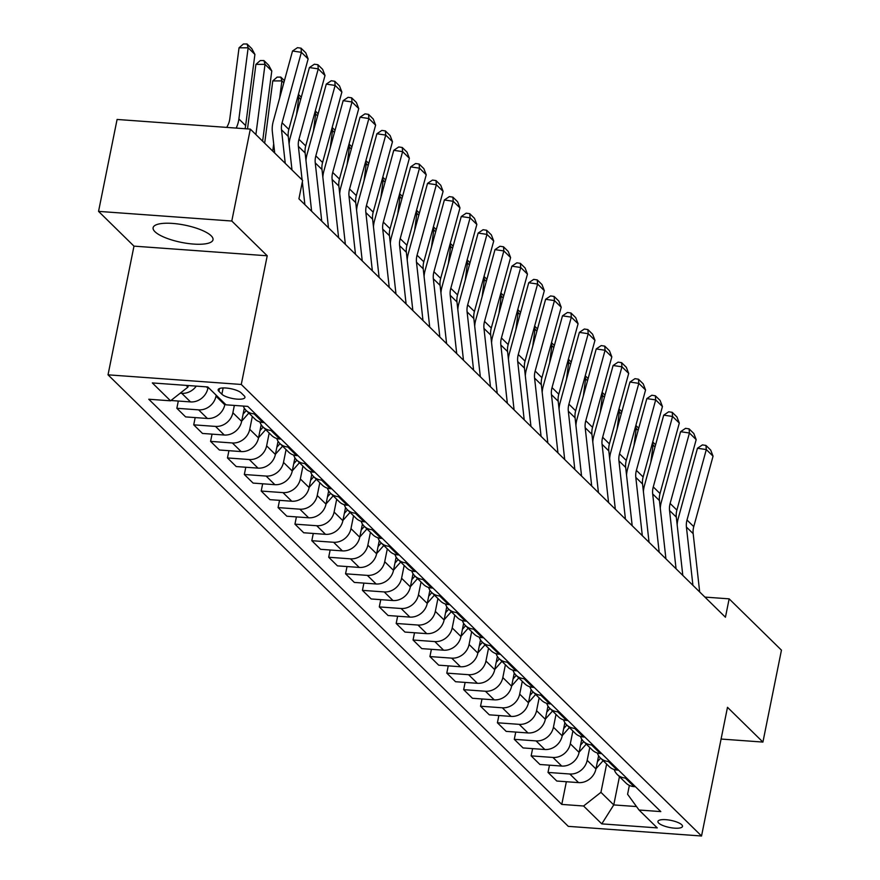 <?xml version="1.0" encoding="UTF-8"?>
<svg xmlns="http://www.w3.org/2000/svg" width="880" height="880" viewBox="0 0 880 880"><rect width="100%" height="100%" fill="white"/><g stroke="black" fill="none" stroke-linecap="round" stroke-linejoin="round"><path stroke-width="1.32" d="M211.145 235.774A30.547 8.8 -168.6 0 0 178.563 224.059A30.547 8.8 -168.6 0 0 153.109 227.711A30.547 8.8 -168.6 0 0 154.968 231.715A30.547 8.8 -168.6 0 0 187.55 243.43A30.547 8.8 -168.6 0 0 213.004 239.789A30.547 8.8 -168.6 0 0 211.145 235.774M681.736 824.758A12.529 3.608 -168.6 0 0 668.371 819.951A12.529 3.608 -168.6 0 0 657.932 821.447A12.529 3.608 -168.6 0 0 658.691 823.086A12.529 3.608 -168.6 0 0 672.056 827.893A12.529 3.608 -168.6 0 0 682.495 826.397A12.529 3.608 -168.6 0 0 681.736 824.758M108.031 374.825L568.293 826.353L701.536 836L241.274 384.461L108.031 374.825L133.98 246.136L267.223 255.783L231.792 221.023L98.549 211.376L133.98 246.136M98.549 211.376L117.084 119.46L250.327 129.107L231.792 221.023M250.327 129.107L302.632 180.411L298.925 198.803L725.439 617.232L729.146 598.851L704.913 597.091M218.9 391.303L221.87 394.218A12.144 3.498 -168.6 0 0 234.817 398.882A12.144 3.498 -168.6 0 0 244.937 397.43A12.144 3.498 -168.6 0 0 244.2 395.835L241.23 392.92A12.144 3.498 -168.6 0 0 228.272 388.267A12.144 3.498 -168.6 0 0 218.163 389.719A12.144 3.498 -168.6 0 0 218.9 391.303L219.461 388.531M186.12 385.374L187.913 387.145L170.544 400.807L148.764 399.234L561.781 804.419L566.357 781.726M170.544 400.807L152.328 382.932L207.779 386.947L226.006 404.822L247.786 406.395L660.814 811.591L639.023 810.018L657.25 827.893L601.788 823.878L583.572 806.003L561.781 804.419M721.083 739.046L762.916 742.071L781.451 650.155L729.146 598.851M762.916 742.071L727.485 707.311L701.536 836M267.223 255.783L241.274 384.461M639.023 810.018L627.583 794.266L629.365 785.422M619.454 776.655L613.756 804.914L636.515 806.564M188.243 385.528L187.913 387.145M208.098 387.266L207.9 388.256A15.664 13.717 134.5 0 1 190.531 401.918L170.94 400.499M216.205 395.208L215.996 396.198A15.664 13.717 134.5 0 1 198.627 409.86L176.847 408.287L178.31 401.038M224.972 403.81L224.774 404.811A15.664 13.717 134.5 0 1 207.405 418.473L185.614 416.9L176.847 408.287M234.355 405.427L232.87 412.753A15.664 13.717 134.5 0 1 215.501 426.415L193.721 424.842L195.184 417.582M244.31 408.155L241.648 421.355A15.664 13.717 134.5 0 1 224.279 435.028L202.488 433.444L193.721 424.842M252.329 416.482L249.744 429.308A15.664 13.717 134.5 0 1 232.375 442.97L210.584 441.386L212.047 434.137M261.184 424.699L258.522 437.91A15.664 13.717 134.5 0 1 241.153 451.572L219.362 449.999L210.584 441.386M269.203 433.037L266.618 445.852A15.664 13.717 134.5 0 1 249.249 459.525L227.458 457.941L228.921 450.692M278.058 441.254L275.385 454.465A15.664 13.717 134.5 0 1 258.016 468.127L236.236 466.554L227.458 457.941M286.077 449.581L283.492 462.407A15.664 13.717 134.5 0 1 266.123 476.069L244.332 474.496L245.795 467.247M294.921 457.809L292.259 471.009A15.664 13.717 134.5 0 1 274.89 484.682L253.11 483.098L244.332 474.496M302.94 466.136L300.355 478.962A15.664 13.717 134.5 0 1 282.986 492.624L261.206 491.051L262.669 483.791M311.795 474.353L309.133 487.564A15.664 13.717 134.5 0 1 291.764 501.226L269.973 499.653L261.206 491.051M319.814 482.691L317.229 495.506A15.664 13.717 134.5 0 1 299.86 509.179L278.08 507.595L279.532 500.346M328.669 490.908L326.007 504.119A15.664 13.717 134.5 0 1 308.638 517.781L286.847 516.208L278.08 507.595M336.688 499.246L334.103 512.061A15.664 13.717 134.5 0 1 316.734 525.723L294.943 524.15L296.406 516.901M345.543 507.463L342.881 520.674A15.664 13.717 134.5 0 1 325.512 534.336L303.721 532.763L294.943 524.15M353.562 515.79L350.977 528.616A15.664 13.717 134.5 0 1 333.608 542.278L311.817 540.705L313.28 533.445M362.417 524.018L359.744 537.218A15.664 13.717 134.5 0 1 342.375 550.891L320.595 549.307L311.817 540.705M370.436 532.345L367.851 545.171A15.664 13.717 134.5 0 1 350.482 558.833L328.691 557.249L330.154 550M379.28 540.562L376.618 553.773A15.664 13.717 134.5 0 1 359.249 567.435L337.458 565.862L328.691 557.249M387.299 548.9L384.714 561.715A15.664 13.717 134.5 0 1 367.345 575.388L345.565 573.804L347.028 566.555M396.154 557.117L393.492 570.328A15.664 13.717 134.5 0 1 376.123 583.99L354.332 582.417L345.565 573.804M404.173 565.455L401.588 578.27A15.664 13.717 134.5 0 1 384.219 591.932L362.439 590.359L363.891 583.11M413.028 573.672L410.366 586.883A15.664 13.717 134.5 0 1 392.997 600.545L371.206 598.961L362.439 590.359M421.047 581.999L418.462 594.825A15.664 13.717 134.5 0 1 401.093 608.487L379.302 606.914L380.765 599.654M429.902 590.216L427.24 603.427A15.664 13.717 134.5 0 1 409.86 617.089L388.08 615.516L379.302 606.914M437.921 598.554L435.336 611.369A15.664 13.717 134.5 0 1 417.967 625.042L396.176 623.458L397.639 616.209M446.765 606.771L444.103 619.982A15.664 13.717 134.5 0 1 426.734 633.644L404.954 632.071L396.176 623.458M454.795 615.109L452.21 627.924A15.664 13.717 134.5 0 1 434.83 641.586L413.05 640.013L414.513 632.764M463.639 623.326L460.977 636.537A15.664 13.717 134.5 0 1 443.608 650.199L421.817 648.626L413.05 640.013M471.658 631.653L469.073 644.479A15.664 13.717 134.5 0 1 451.704 658.141L429.924 656.568L431.387 649.308M480.513 639.881L477.851 653.081A15.664 13.717 134.5 0 1 460.482 666.754L438.691 665.17L429.924 656.568M488.532 648.208L485.947 661.034A15.664 13.717 134.5 0 1 468.578 674.696L446.787 673.123L448.25 665.863M497.387 656.425L494.725 669.636A15.664 13.717 134.5 0 1 477.356 683.298L455.565 681.725L446.787 673.123M505.406 664.763L502.821 677.578A15.664 13.717 134.5 0 1 485.452 691.251L463.661 689.667L465.124 682.418M514.261 672.98L511.599 686.191A15.664 13.717 134.5 0 1 494.219 699.853L472.439 698.28L463.661 689.667M522.28 681.318L519.695 694.133A15.664 13.717 134.5 0 1 502.326 707.795L480.535 706.222L481.998 698.973M531.124 689.535L528.462 702.746A15.664 13.717 134.5 0 1 511.093 716.408L489.313 714.824L480.535 706.222M539.154 697.862L536.569 710.688A15.664 13.717 134.5 0 1 519.189 724.35L497.409 722.777L498.872 715.517M547.998 706.079L545.336 719.29A15.664 13.717 134.5 0 1 527.967 732.952L506.176 731.379L497.409 722.777M556.017 714.417L553.432 727.232A15.664 13.717 134.5 0 1 536.063 740.905L514.283 739.321L515.746 732.072M564.872 722.634L562.21 735.845A15.664 13.717 134.5 0 1 544.841 749.507L523.05 747.934L514.283 739.321M572.891 730.972L570.306 743.787A15.664 13.717 134.5 0 1 552.937 757.449L531.146 755.876L532.609 748.627M581.746 739.189L579.084 752.4A15.664 13.717 134.5 0 1 561.715 766.062L539.924 764.489L531.146 755.876M589.765 747.516L587.18 760.342A15.664 13.717 134.5 0 1 569.811 774.004L548.02 772.431L549.483 765.171M598.62 755.744L595.947 768.944A15.664 13.717 134.5 0 1 578.578 782.617L556.798 781.033L548.02 772.431M606.639 764.071L600.941 792.33L613.756 804.914L601.788 823.878M196.284 386.111A15.664 13.717 134.5 0 1 181.764 393.316L180.224 393.206M255.519 413.985L254.089 413.875A15.664 13.717 134.5 0 1 246.081 410.355A15.664 13.717 134.5 0 1 243.265 406.076M264.297 422.587L262.856 422.488A15.664 13.717 134.5 0 1 254.859 418.957L246.081 410.355M272.393 430.529L270.963 430.43A15.664 13.717 134.5 0 1 262.955 426.91A15.664 13.717 134.5 0 1 259.886 421.938M281.16 439.142L279.73 439.032A15.664 13.717 134.5 0 1 271.722 435.512L262.955 426.91M289.267 447.084L287.837 446.985A15.664 13.717 134.5 0 1 279.829 443.454A15.664 13.717 134.5 0 1 276.76 438.482M298.034 455.697L296.604 455.587A15.664 13.717 134.5 0 1 288.596 452.067L279.829 443.454M306.13 463.639L304.7 463.529A15.664 13.717 134.5 0 1 296.703 460.009A15.664 13.717 134.5 0 1 293.634 455.037M314.908 472.241L313.478 472.142A15.664 13.717 134.5 0 1 305.47 468.622L296.703 460.009M323.004 480.194L321.574 480.084A15.664 13.717 134.5 0 1 313.566 476.564A15.664 13.717 134.5 0 1 310.497 471.592M331.782 488.796L330.352 488.697A15.664 13.717 134.5 0 1 322.344 485.166L313.566 476.564M339.878 496.738L338.448 496.639A15.664 13.717 134.5 0 1 330.44 493.108A15.664 13.717 134.5 0 1 327.371 488.136M348.656 505.351L347.215 505.241A15.664 13.717 134.5 0 1 339.218 501.721L330.44 493.108M356.752 513.293L355.322 513.194A15.664 13.717 134.5 0 1 347.314 509.663A15.664 13.717 134.5 0 1 344.245 504.691M365.519 521.895L364.089 521.796A15.664 13.717 134.5 0 1 356.081 518.276L347.314 509.663M373.626 529.848L372.185 529.738A15.664 13.717 134.5 0 1 364.188 526.218A15.664 13.717 134.5 0 1 361.119 521.246M382.393 538.45L380.963 538.351A15.664 13.717 134.5 0 1 372.955 534.82L364.188 526.218M390.489 546.392L389.059 546.293A15.664 13.717 134.5 0 1 381.051 542.773A15.664 13.717 134.5 0 1 377.993 537.801M399.267 555.005L397.837 554.895A15.664 13.717 134.5 0 1 389.829 551.375L381.051 542.773M407.363 562.947L405.933 562.848A15.664 13.717 134.5 0 1 397.925 559.317A15.664 13.717 134.5 0 1 394.856 554.345M416.141 571.56L414.711 571.45A15.664 13.717 134.5 0 1 406.703 567.93L397.925 559.317M424.237 579.502L422.807 579.392A15.664 13.717 134.5 0 1 414.799 575.872A15.664 13.717 134.5 0 1 411.73 570.9M433.015 588.104L431.574 588.005A15.664 13.717 134.5 0 1 423.577 584.485L414.799 575.872M441.111 596.057L439.681 595.947A15.664 13.717 134.5 0 1 431.673 592.427A15.664 13.717 134.5 0 1 428.604 587.455M449.878 604.659L448.448 604.56A15.664 13.717 134.5 0 1 440.44 601.029L431.673 592.427M457.985 612.601L456.544 612.502A15.664 13.717 134.5 0 1 448.547 608.971A15.664 13.717 134.5 0 1 445.478 603.999M466.752 621.214L465.322 621.104A15.664 13.717 134.5 0 1 457.314 617.584L448.547 608.971M474.848 629.156L473.418 629.057A15.664 13.717 134.5 0 1 465.41 625.526A15.664 13.717 134.5 0 1 462.352 620.554M483.626 637.758L482.196 637.659A15.664 13.717 134.5 0 1 474.188 634.139L465.41 625.526M491.722 645.711L490.292 645.601A15.664 13.717 134.5 0 1 482.284 642.081A15.664 13.717 134.5 0 1 479.215 637.109M500.5 654.313L499.07 654.214A15.664 13.717 134.5 0 1 491.062 650.683L482.284 642.081M508.596 662.255L507.166 662.156A15.664 13.717 134.5 0 1 499.158 658.636A15.664 13.717 134.5 0 1 496.089 653.664M517.363 670.868L515.933 670.758A15.664 13.717 134.5 0 1 507.936 667.238L499.158 658.636M525.47 678.81L524.04 678.711A15.664 13.717 134.5 0 1 516.032 675.18A15.664 13.717 134.5 0 1 512.963 670.208M534.237 687.423L532.807 687.313A15.664 13.717 134.5 0 1 524.799 683.793L516.032 675.18M542.344 695.365L540.903 695.255A15.664 13.717 134.5 0 1 532.906 691.735A15.664 13.717 134.5 0 1 529.837 686.763M551.111 703.967L549.681 703.868A15.664 13.717 134.5 0 1 541.673 700.348L532.906 691.735M559.207 711.92L557.777 711.81A15.664 13.717 134.5 0 1 549.769 708.29A15.664 13.717 134.5 0 1 546.711 703.318M567.985 720.522L566.555 720.423A15.664 13.717 134.5 0 1 558.547 716.892L549.769 708.29M576.081 728.464L574.651 728.365A15.664 13.717 134.5 0 1 566.643 724.845A15.664 13.717 134.5 0 1 563.574 719.862M584.859 737.077L583.429 736.967A15.664 13.717 134.5 0 1 575.421 733.447L566.643 724.845M592.955 745.019L591.525 744.92A15.664 13.717 134.5 0 1 583.517 741.389A15.664 13.717 134.5 0 1 580.448 736.417M601.722 753.621L600.292 753.522A15.664 13.717 134.5 0 1 592.295 750.002L583.517 741.389M609.829 761.574L608.399 761.464A15.664 13.717 134.5 0 1 600.391 757.944A15.664 13.717 134.5 0 1 597.322 752.972M618.596 770.176L617.166 770.077A15.664 13.717 134.5 0 1 609.158 766.546L600.391 757.944M626.692 778.118L625.262 778.019A15.664 13.717 134.5 0 1 617.265 774.499A15.664 13.717 134.5 0 1 614.196 769.527M583.572 806.003L600.941 792.33M635.47 786.731L634.04 786.621A15.664 13.717 134.5 0 1 626.032 783.101L617.265 774.499M285.252 163.361L281.501 129.8A19.58 17.149 134.5 0 1 282.084 122.782L301.378 52.316L292.534 51.007L273.24 121.462A29.37 25.729 -45.5 0 0 272.371 132L274.714 153.032M291.995 169.983L288.255 136.422A19.58 17.149 134.5 0 1 288.838 129.404L308.132 58.938L301.378 52.316L301.037 48.18L305.767 52.811L308.132 58.938M292.534 51.007L297.506 47.652L301.037 48.18M254.903 54.417L248.149 47.795L239.041 47.806L243.408 44L247.06 44L251.779 48.631L254.903 54.417L245.641 125.598A29.37 25.729 134.5 0 1 245.058 128.722M247.06 44L248.149 47.795L238.887 118.976A29.37 25.729 134.5 0 1 236.181 128.084M226.754 127.402L227.546 125.895A19.58 17.149 -45.5 0 0 229.779 118.998L239.041 47.806M304.876 204.644L302.335 181.863M302.115 179.916L298.375 146.355A19.58 17.149 134.5 0 1 298.958 139.326L318.252 68.871L309.408 67.562L290.114 138.017A29.37 25.729 -45.5 0 0 289.113 144.144M311.63 211.266L305.129 152.977A19.58 17.149 134.5 0 1 305.712 145.948L325.006 75.493L318.252 68.871L317.911 64.724L322.641 69.366L325.006 75.493M309.408 67.562L314.38 64.207L317.911 64.724M321.75 221.188L315.249 162.91A19.58 17.149 134.5 0 1 315.832 155.881L335.126 85.426L326.282 84.106L306.988 154.572A29.37 25.729 -45.5 0 0 305.987 160.699M328.493 227.81L321.992 169.532A19.58 17.149 134.5 0 1 322.575 162.503L341.88 92.048L335.126 85.426L334.785 81.279L339.504 85.91L341.88 92.048M326.282 84.106L331.243 80.751L334.785 81.279M338.624 237.743L332.123 179.465A19.58 17.149 134.5 0 1 332.706 172.436L352 101.97L343.156 100.661L323.851 171.116A29.37 25.729 -45.5 0 0 322.861 177.254M345.367 244.365L338.866 186.076A19.58 17.149 134.5 0 1 339.449 179.058L358.743 108.592L352 101.97L351.659 97.834L356.378 102.465L358.743 108.592M343.156 100.661L348.117 97.306L351.659 97.834M271.777 70.972L265.023 64.35L255.915 64.361L260.282 60.555L263.923 60.555L268.653 65.186L271.777 70.972L262.636 141.185M263.923 60.555L265.023 64.35L255.893 134.563M247.511 128.898L255.915 64.361M283.833 82.797L281.897 80.894L279.675 97.977M273.691 143.924L272.756 151.107M280.797 77.099L281.897 80.894L272.778 80.916L277.156 77.11L280.797 77.099L284.416 80.652M264.682 143.187L272.778 80.916M241.692 421.135L248.842 413.061M300.707 99.352L298.771 97.449L296.549 114.532M298.155 95.348L298.771 97.449L297.583 97.449M243.1 414.128L246.279 410.542M244.772 408.826L244.002 409.706M298.419 94.391L301.29 97.207M355.487 254.298L348.986 196.009A19.58 17.149 134.5 0 1 349.569 188.991L368.874 118.525L360.03 117.216L340.725 187.671A29.37 25.729 -45.5 0 0 339.724 193.798M362.241 260.92L355.74 202.631A19.58 17.149 134.5 0 1 356.323 195.602L375.617 125.147L368.874 118.525L368.533 114.378L373.252 119.02L375.617 125.147M360.03 117.216L364.991 113.861L368.533 114.378M258.566 437.69L265.716 429.616M317.57 115.896L315.645 114.004L313.412 131.076M315.029 111.903L315.645 114.004L314.457 114.004M259.974 430.683L263.153 427.097M261.635 425.381L260.865 426.25M315.293 110.946L318.164 113.762M372.361 270.853L365.86 212.564A19.58 17.149 134.5 0 1 366.443 205.535L385.737 135.08L376.893 133.771L357.599 204.226A29.37 25.729 -45.5 0 0 356.598 210.353M379.115 277.464L372.614 219.186A19.58 17.149 134.5 0 1 373.197 212.157L392.491 141.702L385.737 135.08L385.396 130.933L390.126 135.575L392.491 141.702M376.893 133.771L381.865 130.405L385.396 130.933M389.235 287.397L382.734 229.119A19.58 17.149 134.5 0 1 383.317 222.09L402.611 151.635L393.767 150.315L374.473 220.781A29.37 25.729 -45.5 0 0 373.472 226.908M395.989 294.019L389.477 235.741A19.58 17.149 134.5 0 1 390.06 228.712L409.365 158.257L402.611 151.635L402.27 147.488L407 152.119L409.365 158.257M393.767 150.315L398.728 146.96L402.27 147.488M406.109 303.952L399.608 245.663A19.58 17.149 134.5 0 1 400.191 238.645L419.485 168.179L410.641 166.87L391.347 237.325A29.37 25.729 -45.5 0 0 390.346 243.463M412.852 310.574L406.351 252.285A19.58 17.149 134.5 0 1 406.934 245.267L426.239 174.801L419.485 168.179L419.144 164.043L423.863 168.674L426.239 174.801M410.641 166.87L415.602 163.515L419.144 164.043M422.983 320.507L416.482 262.218A19.58 17.149 134.5 0 1 417.065 255.189L436.359 184.734L427.515 183.425L408.21 253.88A29.37 25.729 -45.5 0 0 407.22 260.007M429.726 327.129L423.225 268.84A19.58 17.149 134.5 0 1 423.808 261.811L443.102 191.356L436.359 184.734L436.018 180.587L440.737 185.229L443.102 191.356M427.515 183.425L432.476 180.07L436.018 180.587M439.846 337.051L433.345 278.773A19.58 17.149 134.5 0 1 433.928 271.744L453.233 201.289L444.378 199.969L425.084 270.435A29.37 25.729 -45.5 0 0 424.083 276.562M446.6 343.673L440.099 285.395A19.58 17.149 134.5 0 1 440.682 278.366L459.976 207.911L453.233 201.289L452.892 197.142L457.611 201.773L459.976 207.911M444.378 199.969L449.35 196.614L452.892 197.142M275.429 454.234L282.579 446.16M334.444 132.451L332.508 130.559L330.286 147.631M331.903 128.458L332.508 130.559L331.331 130.559M276.848 447.227L280.016 443.652M278.509 441.936L277.739 442.805M332.167 127.501L335.038 130.306M292.303 470.789L299.453 462.715M351.318 149.006L349.382 147.103L347.16 164.186M348.777 145.002L349.382 147.103L348.205 147.103M293.722 463.782L296.89 460.196M295.383 458.48L294.613 459.36M349.041 144.045L351.901 146.861M309.177 487.344L316.327 479.27M368.192 165.561L366.256 163.658L364.034 180.741M365.651 161.557L366.256 163.658L365.068 163.658M310.596 480.337L313.764 476.751M312.257 475.035L311.487 475.904M365.904 160.6L368.775 163.416M326.051 503.899L333.201 495.814M385.066 182.105L383.13 180.213L380.908 197.285M382.514 178.112L383.13 180.213L381.942 180.213M327.459 496.881L330.638 493.306M329.131 491.59L328.35 492.459M382.778 177.155L385.649 179.971M342.925 520.443L350.075 512.369M401.929 198.66L399.993 196.757L397.771 213.84M399.388 194.667L399.993 196.757L398.816 196.768M344.333 513.436L347.512 509.85M345.994 508.145L345.224 509.014M399.652 193.71L402.523 196.515M456.72 353.606L450.219 295.328A19.58 17.149 134.5 0 1 450.802 288.299L470.096 217.833L461.252 216.524L441.958 286.979A29.37 25.729 -45.5 0 0 440.957 293.117M463.474 360.228L456.973 301.939A19.58 17.149 134.5 0 1 457.556 294.921L476.85 224.455L470.096 217.833L469.755 213.697L474.485 218.328L476.85 224.455M461.252 216.524L466.224 213.169L469.755 213.697M359.788 536.998L366.938 528.924M418.803 215.215L416.867 213.312L414.645 230.395M416.262 211.211L416.867 213.312L415.69 213.312M361.207 529.991L364.375 526.405M362.868 524.689L362.098 525.569M416.526 210.254L419.397 213.07M473.594 370.161L467.093 311.872A19.58 17.149 134.5 0 1 467.676 304.854L486.97 234.388L478.126 233.079L458.832 303.534A29.37 25.729 -45.5 0 0 457.831 309.661M480.337 376.783L473.836 318.494A19.58 17.149 134.5 0 1 474.419 311.465L493.724 241.01L486.97 234.388L486.629 230.252L491.359 234.883L493.724 241.01M478.126 233.079L483.087 229.724L486.629 230.252M376.662 553.553L383.812 545.479M435.677 231.759L433.741 229.867L431.519 246.939M433.136 227.766L433.741 229.867L432.553 229.867M378.081 546.546L381.249 542.96M379.742 541.244L378.972 542.113M433.4 226.809L436.26 229.625M490.468 386.716L483.967 328.427A19.58 17.149 134.5 0 1 484.55 321.398L503.844 250.943L495 249.634L475.706 320.089A29.37 25.729 -45.5 0 0 474.705 326.216M497.211 393.327L490.71 335.049A19.58 17.149 134.5 0 1 491.293 328.02L510.598 257.565L503.844 250.943L503.503 246.796L508.222 251.438L510.598 257.565M495 249.634L499.961 246.268L503.503 246.796M393.536 570.097L400.686 562.023M452.551 248.314L450.615 246.422L448.393 263.494M450.01 244.321L450.615 246.422L449.427 246.422M394.955 563.09L398.123 559.515M396.616 557.799L395.846 558.668M450.263 243.364L453.134 246.169M507.342 403.26L500.841 344.982A19.58 17.149 134.5 0 1 501.424 337.953L520.718 267.498L511.874 266.178L492.569 336.644A29.37 25.729 -45.5 0 0 491.579 342.771M514.085 409.882L507.584 351.604A19.58 17.149 134.5 0 1 508.167 344.575L527.461 274.12L520.718 267.498L520.377 263.351L525.096 267.982L527.461 274.12M511.874 266.178L516.835 262.823L520.377 263.351M410.41 586.652L417.56 578.578M469.425 264.869L467.489 262.966L465.267 280.049M466.873 260.865L467.489 262.966L466.301 262.966M411.818 579.645L414.997 576.059M413.49 574.343L412.709 575.223M467.137 259.908L470.008 262.724M524.205 419.815L517.704 361.526A19.58 17.149 134.5 0 1 518.287 354.508L537.592 284.042L528.737 282.733L509.443 353.188A29.37 25.729 -45.5 0 0 508.442 359.326M530.959 426.437L524.458 368.148A19.58 17.149 134.5 0 1 525.041 361.13L544.335 290.664L537.592 284.042L537.24 279.906L541.97 284.537L544.335 290.664M528.737 282.733L533.709 279.378L537.24 279.906M427.284 603.207L434.434 595.133M486.288 281.424L484.352 279.521L482.13 296.604M483.747 277.42L484.352 279.521L483.175 279.521M428.692 596.2L431.86 592.614M430.353 590.898L429.583 591.767M484.011 276.463L486.882 279.279M541.079 436.37L534.578 378.081A19.58 17.149 134.5 0 1 535.161 371.052L554.455 300.597L545.611 299.288L526.317 369.743A29.37 25.729 -45.5 0 0 525.316 375.87M547.833 442.992L541.332 384.703A19.58 17.149 134.5 0 1 541.915 377.674L561.209 307.219L554.455 300.597L554.114 296.45L558.844 301.092L561.209 307.219M545.611 299.288L550.583 295.933L554.114 296.45M444.147 619.762L451.297 611.688M503.162 297.968L501.226 296.076L499.004 313.148M500.621 293.975L501.226 296.076L500.049 296.076M445.566 612.755L448.734 609.169M447.227 607.453L446.457 608.322M500.885 293.018L503.745 295.834M557.953 452.914L551.452 394.636A19.58 17.149 134.5 0 1 552.035 387.607L571.329 317.152L562.485 315.832L543.191 386.298A29.37 25.729 -45.5 0 0 542.19 392.425M564.696 459.536L558.195 401.258A19.58 17.149 134.5 0 1 558.778 394.229L578.083 323.774L571.329 317.152L570.988 313.005L575.718 317.636L578.083 323.774M562.485 315.832L567.446 312.477L570.988 313.005M574.827 469.469L568.326 411.191A19.58 17.149 134.5 0 1 568.909 404.162L588.203 333.707L579.359 332.387L560.065 402.842A29.37 25.729 -45.5 0 0 559.064 408.98M581.57 476.091L575.069 417.802A19.58 17.149 134.5 0 1 575.652 410.784L594.957 340.318L588.203 333.707L587.862 329.56L592.581 334.191L594.957 340.318M579.359 332.387L584.32 329.032L587.862 329.56M591.701 486.024L585.189 427.735A19.58 17.149 134.5 0 1 585.783 420.717L605.077 350.251L596.233 348.942L576.928 419.397A29.37 25.729 -45.5 0 0 575.938 425.524M598.444 492.646L591.943 434.357A19.58 17.149 134.5 0 1 592.526 427.328L611.82 356.873L605.077 350.251L604.736 346.115L609.455 350.746L611.82 356.873M596.233 348.942L601.194 345.587L604.736 346.115M608.564 502.579L602.063 444.29A19.58 17.149 134.5 0 1 602.646 437.261L621.951 366.806L613.096 365.497L593.802 435.952A29.37 25.729 -45.5 0 0 592.801 442.079M615.318 509.19L608.817 450.912A19.58 17.149 134.5 0 1 609.4 443.883L628.694 373.428L621.951 366.806L621.599 362.659L626.329 367.301L628.694 373.428M613.096 365.497L618.068 362.142L621.599 362.659M625.438 519.123L618.937 460.845A19.58 17.149 134.5 0 1 619.52 453.816L638.814 383.361L629.97 382.041L610.676 452.507A29.37 25.729 -45.5 0 0 609.675 458.634M632.192 525.745L625.691 467.467A19.58 17.149 134.5 0 1 626.274 460.438L645.568 389.983L638.814 383.361L638.473 379.214L643.203 383.845L645.568 389.983M629.97 382.041L634.942 378.686L638.473 379.214M642.312 535.678L635.811 477.389A19.58 17.149 134.5 0 1 636.394 470.371L655.688 399.905L646.844 398.596L627.55 469.051A29.37 25.729 -45.5 0 0 626.549 475.189M649.055 542.3L642.554 484.011A19.58 17.149 134.5 0 1 643.137 476.993L662.442 406.527L655.688 399.905L655.347 395.769L660.077 400.4L662.442 406.527M646.844 398.596L651.805 395.241L655.347 395.769M659.186 552.233L652.685 493.944A19.58 17.149 134.5 0 1 653.268 486.915L672.562 416.46L663.718 415.151L644.424 485.606A29.37 25.729 -45.5 0 0 643.423 491.733M665.929 558.855L659.428 500.566A19.58 17.149 134.5 0 1 660.011 493.537L679.305 423.082L672.562 416.46L672.221 412.313L676.94 416.955L679.305 423.082M663.718 415.151L668.679 411.796L672.221 412.313M676.06 568.777L669.548 510.499A19.58 17.149 134.5 0 1 670.131 503.47L689.436 433.015L680.592 431.695L661.287 502.161A29.37 25.729 -45.5 0 0 660.286 508.288M682.803 575.399L676.302 517.121A19.58 17.149 134.5 0 1 676.885 510.092L696.179 439.637L689.436 433.015L689.095 428.868L693.814 433.499L696.179 439.637M680.592 431.695L685.553 428.34L689.095 428.868M461.021 636.306L468.171 628.232M520.036 314.523L518.1 312.62L515.878 329.703M517.495 310.53L518.1 312.62L516.912 312.631M462.44 629.299L465.608 625.724M464.101 624.008L463.331 624.877M517.759 309.573L520.619 312.378M477.895 652.861L485.045 644.787M536.91 331.078L534.974 329.175L532.752 346.258M534.369 327.074L534.974 329.175L533.786 329.175M479.303 645.854L482.482 642.268M480.975 640.552L480.205 641.432M534.622 326.117L537.493 328.933M494.769 669.416L501.919 661.342M553.784 347.622L551.848 345.73L549.626 362.802M551.232 343.629L551.848 345.73L550.66 345.73M496.177 662.409L499.356 658.823M497.849 657.107L497.068 657.976M551.496 342.672L554.367 345.488M511.643 685.971L518.793 677.886M570.647 364.177L568.711 362.285L566.489 379.357M568.106 360.184L568.711 362.285L567.534 362.285M513.051 678.953L516.219 675.378M514.712 673.662L513.942 674.531M568.37 359.227L571.241 362.032M528.506 702.515L535.656 694.441M587.521 380.732L585.585 378.829L583.363 395.912M584.98 376.728L585.585 378.829L584.408 378.829M529.925 695.508L533.093 691.922M531.586 690.206L530.816 691.086M585.244 375.771L588.104 378.587M545.38 719.07L552.53 710.996M604.395 397.287L602.459 395.384L600.237 412.467M601.854 393.283L602.459 395.384L601.271 395.384M546.799 712.063L549.967 708.477M548.46 706.761L547.69 707.63M602.118 392.326L604.978 395.142M562.254 735.625L569.404 727.551M621.269 413.831L619.333 411.939L617.111 429.011M618.728 409.838L619.333 411.939L618.145 411.939M563.662 728.618L566.841 725.032M565.334 723.316L564.564 724.185M618.981 408.881L621.852 411.697M579.128 752.169L586.278 744.095M638.143 430.386L636.207 428.483L633.985 445.566M635.591 426.393L636.207 428.483L635.019 428.494M580.536 745.162L583.715 741.587M582.208 739.871L581.427 740.74M635.855 425.436L638.726 428.241M692.923 585.332L686.422 527.054A19.58 17.149 134.5 0 1 687.005 520.025L706.31 449.57L697.455 448.25L678.161 518.705A29.37 25.729 -45.5 0 0 677.16 524.843M699.677 591.954L693.176 533.665A19.58 17.149 134.5 0 1 693.759 526.647L713.053 456.181L706.31 449.57L705.958 445.423L710.688 450.054L713.053 456.181M697.455 448.25L702.427 444.895L705.958 445.423M596.002 768.724L603.152 760.65M655.006 446.941L653.07 445.038L650.848 462.121M652.465 442.937L653.07 445.038L651.893 445.038M597.41 761.717L600.578 758.131M599.071 756.415L598.301 757.295M652.729 441.98L655.6 444.796M207.9 388.256L206.47 386.848M224.774 404.811L215.996 396.198M241.648 421.355L232.87 412.753M258.522 437.91L249.744 429.308M275.385 454.465L266.618 445.852M292.259 471.009L283.492 462.407M309.133 487.564L300.355 478.962M326.007 504.119L317.229 495.506M342.881 520.674L334.103 512.061M359.744 537.218L350.977 528.616M376.618 553.773L367.851 545.171M393.492 570.328L384.714 561.715M410.366 586.883L401.588 578.27M427.24 603.427L418.462 594.825M444.103 619.982L435.336 611.369M460.977 636.537L452.21 627.924M477.851 653.081L469.073 644.479M494.725 669.636L485.947 661.034M511.599 686.191L502.821 677.578M528.462 702.746L519.695 694.133M545.336 719.29L536.569 710.688M562.21 735.845L553.432 727.232M579.084 752.4L570.306 743.787M595.947 768.944L587.18 760.342M190.531 401.918L181.764 393.316M262.856 422.488L254.089 413.875M207.405 418.473L198.627 409.86M279.73 439.032L270.963 430.43M224.279 435.028L215.501 426.415M296.604 455.587L287.837 446.985M241.153 451.572L232.375 442.97M313.478 472.142L304.7 463.529M258.016 468.127L249.249 459.525M330.352 488.697L321.574 480.084M274.89 484.682L266.123 476.069M347.215 505.241L338.448 496.639M291.764 501.226L282.986 492.624M364.089 521.796L355.322 513.194M308.638 517.781L299.86 509.179M380.963 538.351L372.185 529.738M325.512 534.336L316.734 525.723M397.837 554.895L389.059 546.293M342.375 550.891L333.608 542.278M414.711 571.45L405.933 562.848M359.249 567.435L350.482 558.833M431.574 588.005L422.807 579.392M376.123 583.99L367.345 575.388M448.448 604.56L439.681 595.947M392.997 600.545L384.219 591.932M465.322 621.104L456.544 612.502M409.86 617.089L401.093 608.487M482.196 637.659L473.418 629.057M426.734 633.644L417.967 625.042M499.07 654.214L490.292 645.601M443.608 650.199L434.83 641.586M515.933 670.758L507.166 662.156M460.482 666.754L451.704 658.141M532.807 687.313L524.04 678.711M477.356 683.298L468.578 674.696M549.681 703.868L540.903 695.255M494.219 699.853L485.452 691.251M566.555 720.423L557.777 711.81M511.093 716.408L502.326 707.795M583.429 736.967L574.651 728.365M527.967 732.952L519.189 724.35M600.292 753.522L591.525 744.92M544.841 749.507L536.063 740.905M617.166 770.077L608.399 761.464M561.715 766.062L552.937 757.449M634.04 786.621L625.262 778.019M578.578 782.617L569.811 774.004M223.135 387.937L221.87 394.218M281.501 129.8L288.255 136.422M282.084 122.782L288.838 129.404M245.641 125.598L238.887 118.976M298.375 146.355L305.129 152.977M298.958 139.326L305.712 145.948M315.249 162.91L321.992 169.532M315.832 155.881L322.575 162.503M332.123 179.465L338.866 186.076M332.706 172.436L339.449 179.058M348.986 196.009L355.74 202.631M349.569 188.991L356.323 195.602M365.86 212.564L372.614 219.186M366.443 205.535L373.197 212.157M382.734 229.119L389.477 235.741M383.317 222.09L390.06 228.712M399.608 245.663L406.351 252.285M400.191 238.645L406.934 245.267M416.482 262.218L423.225 268.84M417.065 255.189L423.808 261.811M433.345 278.773L440.099 285.395M433.928 271.744L440.682 278.366M450.219 295.328L456.973 301.939M450.802 288.299L457.556 294.921M467.093 311.872L473.836 318.494M467.676 304.854L474.419 311.465M483.967 328.427L490.71 335.049M484.55 321.398L491.293 328.02M500.841 344.982L507.584 351.604M501.424 337.953L508.167 344.575M517.704 361.526L524.458 368.148M518.287 354.508L525.041 361.13M534.578 378.081L541.332 384.703M535.161 371.052L541.915 377.674M551.452 394.636L558.195 401.258M552.035 387.607L558.778 394.229M568.326 411.191L575.069 417.802M568.909 404.162L575.652 410.784M585.189 427.735L591.943 434.357M585.783 420.717L592.526 427.328M602.063 444.29L608.817 450.912M602.646 437.261L609.4 443.883M618.937 460.845L625.691 467.467M619.52 453.816L626.274 460.438M635.811 477.389L642.554 484.011M636.394 470.371L643.137 476.993M652.685 493.944L659.428 500.566M653.268 486.915L660.011 493.537M669.548 510.499L676.302 517.121M670.131 503.47L676.885 510.092M686.422 527.054L693.176 533.665M687.005 520.025L693.759 526.647"/></g></svg>

